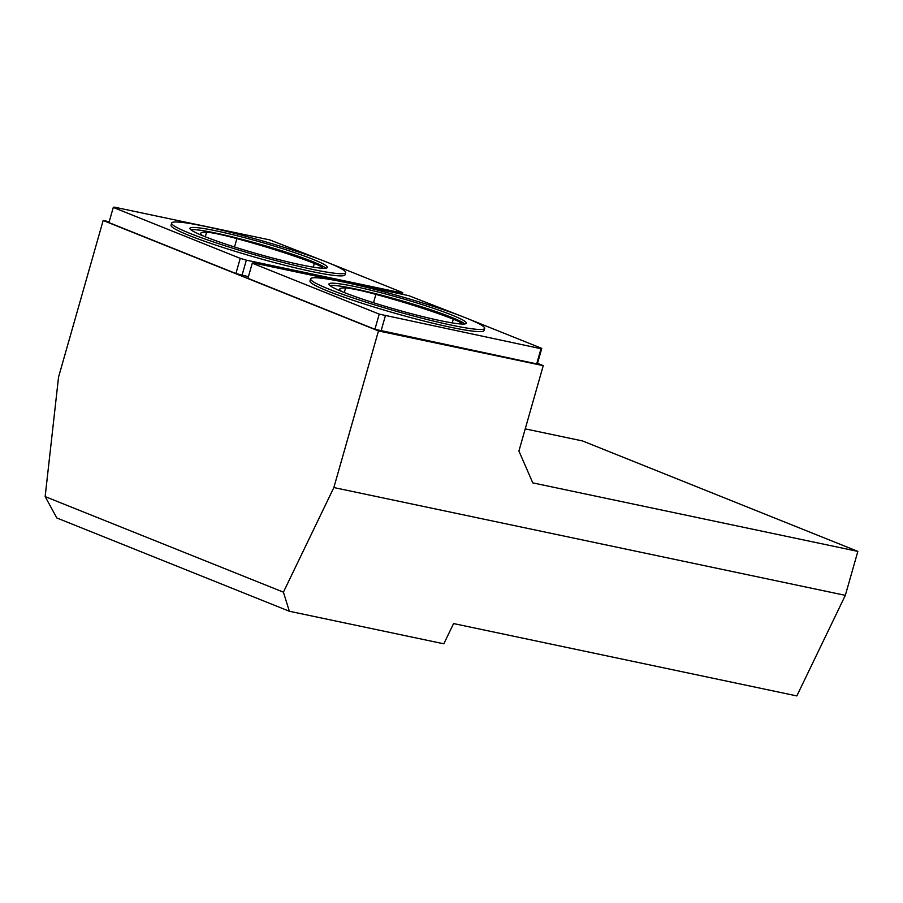 <?xml version="1.0" encoding="UTF-8"?>
<svg xmlns="http://www.w3.org/2000/svg" width="903" height="903" viewBox="0 0 903 903"><rect width="100%" height="100%" fill="white"/><g stroke="black" fill="none" stroke-linecap="round" stroke-linejoin="round"><path stroke-width="1.35" d="M283.418 592.165L45.15 496.594L58.548 377.115L103.168 220.49L378.47 330.927L333.85 487.552L283.418 592.165L289.344 611.252L443.824 643.805L453.577 623.567L796.841 695.92L845.332 595.348L857.85 551.383L582.548 440.946L525.23 428.869M461.32 323.996A38.445 3.285 15.9 0 0 461.568 323.759A38.445 3.285 15.9 0 0 453.351 319.199A90.447 7.721 15.9 0 0 375.874 294.378A38.445 3.285 15.9 0 0 345.533 287.967A90.447 7.721 15.9 0 0 339.765 289.039A90.447 7.721 15.9 0 0 341.808 291.534M322.337 268.247A38.445 3.285 15.9 0 0 322.574 267.999A38.445 3.285 15.9 0 0 314.357 263.45A90.447 7.721 15.9 0 0 236.879 238.618A38.445 3.285 15.9 0 0 206.539 232.218A90.447 7.721 15.9 0 0 200.771 233.29A90.447 7.721 15.9 0 0 202.825 235.785M329.787 285.461A71.45 6.107 -164.1 0 1 354.789 288.836A71.45 6.107 -164.1 0 1 451.252 317.213A71.45 6.107 -164.1 0 1 464.864 323.94M355.41 286.669A71.45 6.107 15.9 0 0 328.918 284.039A71.45 6.107 15.9 0 0 395.965 309.481A71.45 6.107 15.9 0 0 466.354 323.184A71.45 6.107 15.9 0 0 428.564 306.693A71.45 6.107 15.9 0 0 355.41 286.669M205.173 226.405A90.469 7.732 15.9 0 0 171.638 223.075A90.469 7.732 15.9 0 0 256.531 255.289A90.469 7.732 15.9 0 0 345.657 272.65A90.469 7.732 15.9 0 0 297.809 251.756A90.469 7.732 15.9 0 0 205.173 226.405M171.638 223.075L171.017 225.242A90.469 7.732 15.9 0 0 255.91 257.457A90.469 7.732 15.9 0 0 345.048 274.817L345.657 272.65M344.156 282.165A90.469 7.732 15.9 0 0 310.621 278.824A90.469 7.732 15.9 0 0 395.514 311.05A90.469 7.732 15.9 0 0 484.651 328.399A90.469 7.732 15.9 0 0 436.804 307.505A90.469 7.732 15.9 0 0 344.156 282.165M463.532 316.987L408.698 295.642L253.032 262.841L252.264 263.191L379.226 314.12L541.01 348.716L541.766 348.377L468.917 319.143M310.621 278.824L310 280.991A90.469 7.732 15.9 0 0 394.904 313.217A90.469 7.732 15.9 0 0 484.031 330.566L484.651 328.399M216.415 230.92A71.45 6.107 -164.1 0 1 289.581 250.932A71.45 6.107 -164.1 0 1 327.36 267.435A71.45 6.107 -164.1 0 1 256.971 253.732A71.45 6.107 -164.1 0 1 189.923 228.278A71.45 6.107 -164.1 0 1 216.415 230.92M190.804 229.701A71.45 6.107 -164.1 0 1 215.794 233.087A71.45 6.107 -164.1 0 1 325.881 268.18M324.549 261.238L269.715 239.893L114.038 207.08L113.281 207.43L108.958 222.601L235.92 273.53L248.427 276.679M103.168 220.49L109.195 221.766M378.47 330.927L543.245 365.647L537.499 363.345M252.264 263.191L247.953 278.35L374.914 329.29L536.687 363.886L537.443 363.537L541.766 348.377M113.281 207.43L240.243 258.36L246.35 260.154L402.016 292.967L402.783 292.617L329.922 263.394M333.85 487.552L845.332 595.348M543.245 365.647L518.92 451.015L532.77 482.879L857.85 551.383M289.344 611.252L56.81 517.961L45.15 496.594M541.01 348.716L536.687 363.886M385.333 315.915L381.021 331.085M379.226 314.12L374.914 329.29M402.783 292.617L402.298 294.299M402.016 292.967L401.677 294.164M246.35 260.154L242.027 275.325M240.243 258.36L235.92 273.53M452.222 322.89L453.351 319.199M373.526 302.742L375.874 294.378M313.228 267.141L314.357 263.45M344.336 292.561L345.533 287.967M205.353 236.8L206.539 232.218M234.532 246.982L236.879 238.618"/></g></svg>

